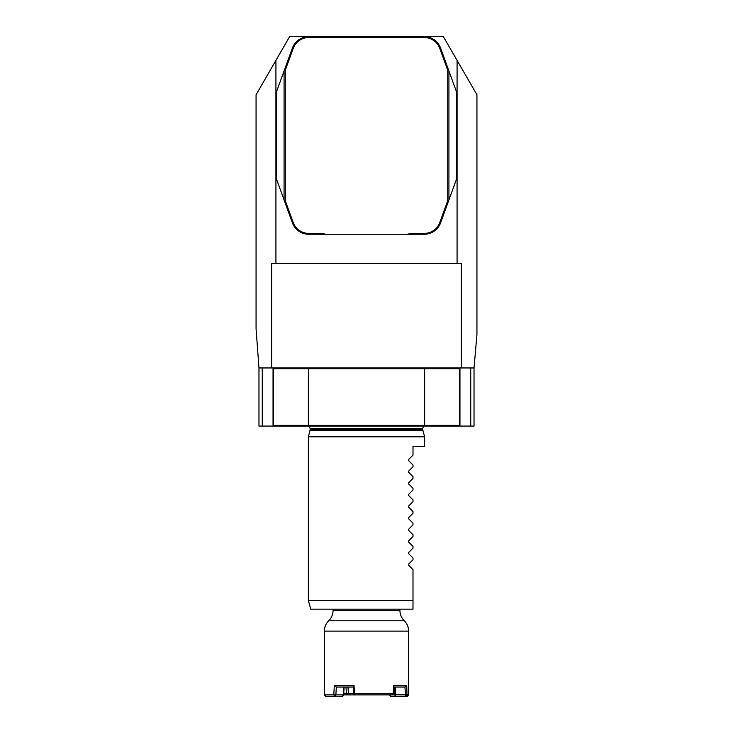<?xml version="1.0" encoding="UTF-8"?>
<svg xmlns="http://www.w3.org/2000/svg" width="733" height="733" viewBox="0 0 733 733"><rect width="100%" height="100%" fill="white"/><g stroke="black" fill="none" stroke-linecap="round" stroke-linejoin="round"><path stroke-width="1.1" d="M256.064 328.723L258.969 367.957L474.031 367.957L476.936 334.734L476.936 94.777L457.08 60.381L457.08 263.33L275.92 263.33L275.92 60.381L256.064 94.777L256.064 328.723M457.08 60.381L443.373 36.65L424.224 36.65A17.436 17.436 0 0 1 440.606 48.121L448.926 70.982L448.926 199.944L456.393 179.42L456.558 177.175L456.558 93.742L456.393 91.497L448.926 70.982M275.92 60.381L289.627 36.65L424.224 36.65L424.224 37.52L308.776 37.52A16.566 16.566 0 0 0 293.209 48.424L285.265 70.258L285.265 200.668L293.209 222.502A16.566 16.566 0 0 0 308.776 233.396L318.553 233.396A29.934 29.934 0 0 1 325.718 234.267L308.776 234.267A17.436 17.436 0 0 1 292.394 222.795L284.074 199.944L284.074 70.982L276.607 91.497L276.442 93.742L276.442 177.175L276.607 179.42L284.074 199.944M271.641 367.957L271.641 263.33L275.92 263.33M461.359 367.957L461.359 263.33L457.08 263.33M424.627 425.351L273.501 425.351L273.501 368.681L459.499 368.681L459.499 425.351L424.627 425.351L424.627 368.681M308.373 425.351L308.373 368.681M273.043 367.957L273.043 426.075L258.969 426.075L258.969 367.957M470.733 367.957L470.733 426.075L474.031 426.075L474.031 367.957M470.733 426.075L459.957 426.075L459.957 367.957M262.267 426.075L262.267 367.957M459.957 426.075L273.043 426.075M448.926 199.944L440.606 222.795A17.436 17.436 0 0 1 424.224 234.267L325.718 234.267M407.282 234.267A29.934 29.934 0 0 1 414.447 233.396L424.224 233.396A16.566 16.566 0 0 0 439.791 222.502L447.735 200.668L447.735 70.258L439.791 48.424A16.566 16.566 0 0 0 424.224 37.52M284.074 70.982L292.394 48.121A17.436 17.436 0 0 1 308.776 36.65L308.776 37.52M284.395 200.815L285.265 200.668M284.395 70.102L285.265 70.258M448.605 70.102L447.735 70.258M448.605 200.815L447.735 200.668M342.384 696.35L343.695 694.893L342.384 696.35L334.752 696.35L335.888 694.902L343.511 694.902L343.951 687.05M347.973 687.05L348.395 693.445L347.589 694.893L346.388 693.308L345.967 687.05M353.847 693.445L343.777 693.308M395.289 687.05L395.472 694.756L394.537 694.893L395.967 696.35L390.616 696.35L389.305 694.893M354.03 685.593L353.196 687.05L336.31 687.05L335.888 694.902L333.79 694.893L334.752 696.35L325.809 696.35L324.362 694.893L333.79 694.893L334.33 685.593L354.03 685.593L354.708 693.445L393.172 693.445L393.713 685.593L406.751 685.593L406.989 694.893L395.472 694.756L395.967 696.35L405.624 696.35L404.937 687.05L393.777 687.05L393.355 693.308L392.164 694.893L394.537 694.893L394.354 687.05M344.107 687.05L343.695 694.893L355.221 694.893L353.718 693.308L353.187 687.05M393.355 693.308L392.164 694.893L355.221 694.893L354.708 693.445L353.718 693.308M407.191 696.35L405.624 696.35L406.989 694.893L408.638 694.893L407.191 696.35M406.751 685.593L404.946 687.05M393.713 685.593L393.777 687.05M334.33 685.593L336.31 687.05M408.675 565.317L408.675 564.08L408.675 565.317L413 569.642L413 600.446L308.373 600.446L310.71 609.169L413 609.169L413 600.446L413 609.169M408.675 459.463L408.675 460.7L408.675 459.463L413 455.138L413 446.415L424.627 446.415L424.627 436.831L308.373 436.831L310.27 429.318L309.381 426.075M408.675 471.09L408.675 472.318L408.675 471.09L413 466.765L413 465.015L408.675 460.7M408.675 564.08L413 559.765L413 558.015L408.675 553.69L408.675 552.462L413 548.137L413 546.387L408.675 542.072L408.675 540.835L413 536.51L413 534.769L408.675 530.445L408.675 529.208L413 524.883L413 523.142L408.675 518.817L408.675 517.59L413 513.265L413 511.515L408.675 507.19L408.675 505.962L413 501.638L413 499.897L408.675 495.572L408.675 494.335L413 490.01L413 488.27L408.675 483.945L408.675 482.708L413 478.383L413 476.642L408.675 472.318M408.675 552.462L408.675 553.69M408.675 540.835L408.675 542.072M408.675 529.208L408.675 530.445M408.675 517.59L408.675 518.817M408.675 505.962L408.675 507.19M408.675 494.335L408.675 495.572M408.675 482.708L408.675 483.945M318.553 234.267L318.553 233.396M308.776 234.267L308.776 233.396M292.394 222.795L293.209 222.502M292.394 48.121L293.209 48.424M414.447 233.396L414.447 234.267M440.606 48.121L439.791 48.424M424.224 233.396L424.224 234.267M439.791 222.502L440.606 222.795M333.075 609.169L333.075 610.378C333.02 614.419 331.563 617.882 328.723 620.759L404.277 620.759C407.127 623.627 408.574 627.091 408.638 631.131L324.362 631.131L324.362 694.893M333.075 610.378L399.925 610.378C399.98 614.419 401.437 617.882 404.277 620.759M424.627 436.831L422.849 430.225L310.151 430.225M422.849 430.225L422.73 429.318L310.27 429.318M422.73 429.318L422.73 428.402L310.27 428.402M408.638 631.131L408.638 694.893M328.723 620.759C325.873 623.627 324.426 627.091 324.362 631.131M399.925 609.169L399.925 610.378M308.373 600.446L308.373 436.831M422.73 428.402L423.619 426.075"/></g></svg>
